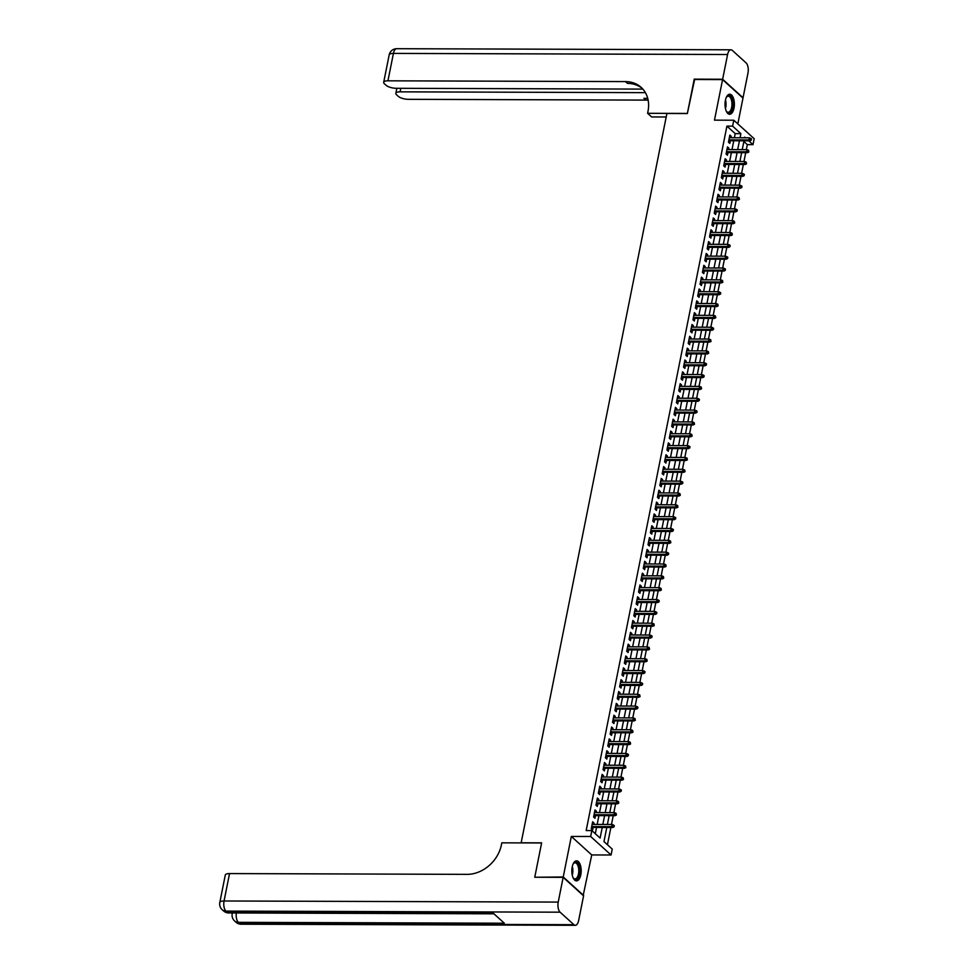 <?xml version="1.0" encoding="UTF-8"?>
<svg xmlns="http://www.w3.org/2000/svg" width="974" height="974" viewBox="0 0 974 974"><rect width="100%" height="100%" fill="white"/><g stroke="black" fill="none" stroke-linecap="round" stroke-linejoin="round"><path stroke-width="1.46" d="M580.821 874.749A10.02 4.675 90.2 0 0 576.547 860.821A10.02 4.675 90.2 0 0 572.213 866.945A10.02 4.675 90.2 0 0 576.486 880.873A10.02 4.675 90.2 0 0 580.821 874.749M733.994 108.151A10.02 4.675 90.2 0 0 729.733 94.222A10.02 4.675 90.2 0 0 725.399 100.346A10.02 4.675 90.2 0 0 729.66 114.275A10.02 4.675 90.2 0 0 733.994 108.151M606.79 827.486L603.977 841.585L612.244 849.084L611.063 855.002L590.658 836.496L591.851 830.579L600.118 838.078L602.236 827.474M583.183 895.483L591.742 854.941L611.063 855.002M737.829 123.881L742.979 98.106L722.574 79.6L714.466 120.155L733.787 120.216L754.193 138.722L753.012 144.639L748.799 140.828M746.327 149.631L747.326 144.627L753.012 144.639M607.435 844.714L610.881 827.498M611.477 824.479L613.243 815.664M613.851 812.633L615.605 803.83M616.213 800.798L617.966 791.984M618.575 788.964L620.341 780.15M620.937 777.118L622.703 768.303M623.311 765.284L625.064 756.469M625.673 753.438L627.439 744.623M628.035 741.604L629.801 732.789M630.409 729.757L632.163 720.955M632.771 717.923L634.537 709.109M635.133 706.089L636.899 697.274M637.507 694.243L639.261 685.428M639.869 682.409L641.635 673.594M642.231 670.562L643.997 661.748M644.605 658.728L646.359 649.914M646.967 646.882L648.733 638.08M649.329 635.048L651.095 626.233M651.703 623.214L653.457 614.399M654.065 611.368L655.819 602.553M656.427 599.534L658.193 590.719M658.789 587.687L660.555 578.873M661.163 575.853L662.917 567.038M663.525 564.007L665.291 555.204M665.887 552.173L667.653 543.358M668.261 540.339L670.015 531.524M670.623 528.492L672.389 519.678M672.985 516.658L674.751 507.844M675.359 504.812L677.113 495.997M677.721 492.978L679.487 484.163M680.083 481.132L681.849 472.329M682.457 469.298L684.211 460.483M684.819 457.463L686.573 448.649M687.181 445.617L688.947 436.802M689.543 433.783L691.309 424.968M691.917 421.937L693.671 413.122M694.279 410.103L696.045 401.288M696.641 398.256L698.407 389.454M699.015 386.422L700.769 377.608M701.377 374.588L703.143 365.774M703.739 362.742L705.505 353.927M706.113 350.908L707.867 342.093M708.475 339.062L710.241 330.247M710.837 327.227L712.603 318.413M713.212 315.381L714.965 306.579M715.573 303.547L717.339 294.732M717.935 291.713L719.701 282.898M720.31 279.867L722.063 271.052M722.671 268.033L724.425 259.218M725.033 256.186L726.799 247.372M727.395 244.352L729.161 235.538M729.769 232.506L731.523 223.703M732.131 220.672L733.897 211.857M734.493 208.838L736.259 200.023M736.868 196.992L738.621 188.177M739.229 185.157L740.995 176.343M741.591 173.311L743.357 164.496M743.966 161.477L745.719 152.662M535.213 877.245L563.24 876.977L583.645 895.496M534.823 876.892L541.629 842.851L521.163 842.778L666.898 113.483L687.352 113.544L694.158 79.515L722.574 79.6M593.738 824.418L594.018 823.006L592.642 821.752L591.23 828.862L592.606 830.104L593.142 827.45M596.112 812.584L596.392 811.159L595.017 809.918L593.592 817.016L594.968 818.27L595.504 815.603M598.474 800.738L598.754 799.325L597.379 798.071L595.954 805.181L597.33 806.423L597.866 803.769M600.836 788.903L601.116 787.479L599.74 786.237L598.328 793.335L599.704 794.589L600.227 791.923M603.198 777.057L603.49 775.645L602.102 774.391L600.69 781.501L602.066 782.755L602.602 780.089M605.572 765.223L605.852 763.811L604.477 762.557L603.052 769.655L604.428 770.909L604.964 768.255M607.934 753.377L608.214 751.965L606.839 750.711L605.414 757.821L606.802 759.075L607.326 756.408M610.296 741.543L610.588 740.13L609.2 738.876L607.788 745.987L609.164 747.228L609.7 744.574M612.67 729.709L612.95 728.284L611.575 727.042L610.15 734.14L611.526 735.394L612.062 732.728M615.032 717.862L615.312 716.45L613.937 715.196L612.512 722.306L613.9 723.548L614.424 720.894M617.394 706.028L617.686 704.604L616.298 703.362L614.886 710.46L616.262 711.714L616.798 709.048M619.768 694.182L620.048 692.77L618.673 691.516L617.248 698.626L618.624 699.88L619.16 697.214M622.13 682.348L622.41 680.936L621.035 679.682L619.61 686.78L620.998 688.034L621.522 685.379M624.492 670.502L624.772 669.089L623.397 667.835L621.984 674.945L623.36 676.199L623.896 673.533M626.866 658.668L627.146 657.255L625.771 656.001L624.346 663.111L625.722 664.353L626.258 661.699M629.228 646.833L629.508 645.409L628.133 644.167L626.708 651.265L628.096 652.519L628.62 649.853M631.59 634.987L631.87 633.575L630.495 632.321L629.082 639.431L630.458 640.673L630.982 638.019M633.952 623.153L634.244 621.729L632.856 620.487L631.444 627.585L632.82 628.839L633.356 626.172M636.326 611.307L636.606 609.894L635.231 608.64L633.806 615.751L635.182 617.005L635.718 614.338M638.688 599.473L638.968 598.06L637.593 596.806L636.18 603.904L637.556 605.158L638.08 602.504M641.05 587.626L641.342 586.214L639.955 584.96L638.542 592.07L639.918 593.324L640.454 590.658M643.424 575.792L643.704 574.38L642.329 573.126L640.904 580.236L642.28 581.478L642.816 578.824M645.786 563.958L646.066 562.534L644.691 561.292L643.266 568.39L644.654 569.644L645.178 566.978M648.148 552.112L648.441 550.7L647.053 549.446L645.64 556.556L647.016 557.798L647.552 555.143M650.522 540.278L650.802 538.853L649.427 537.611L648.002 544.709L649.378 545.964L649.914 543.297M652.884 528.432L653.164 527.019L651.789 525.765L650.364 532.875L651.752 534.129L652.276 531.463M655.246 516.597L655.539 515.185L654.151 513.931L652.738 521.029L654.114 522.283L654.65 519.629M657.62 504.751L657.9 503.339L656.525 502.085L655.1 509.195L656.476 510.449L657.012 507.783M659.982 492.917L660.262 491.505L658.887 490.251L657.462 497.361L658.85 498.603L659.374 495.949M662.344 481.083L662.624 479.658L661.249 478.417L659.836 485.515L661.212 486.769L661.748 484.102M664.718 469.237L664.999 467.824L663.623 466.57L662.198 473.681L663.574 474.922L664.11 472.268M667.08 457.403L667.36 455.978L665.985 454.736L664.56 461.834L665.936 463.088L666.472 460.422M669.442 445.556L669.722 444.144L668.347 442.89L666.934 450L668.31 451.254L668.834 448.588M671.804 433.722L672.097 432.31L670.709 431.056L669.296 438.154L670.672 439.408L671.208 436.754M674.178 421.876L674.458 420.464L673.083 419.21L671.658 426.32L673.034 427.574L673.57 424.908M676.54 410.042L676.82 408.63L675.445 407.376L674.02 414.486L675.408 415.728L675.932 413.073M678.902 398.208L679.195 396.783L677.807 395.541L676.394 402.639L677.77 403.893L678.306 401.227M681.276 386.361L681.556 384.949L680.181 383.695L678.756 390.805L680.132 392.047L680.668 389.393M683.638 374.527L683.918 373.103L682.543 371.861L681.118 378.959L682.506 380.213L683.03 377.547M686 362.681L686.293 361.269L684.905 360.015L683.492 367.125L684.868 368.379L685.404 365.713M688.375 350.847L688.655 349.435L687.279 348.181L685.854 355.279L687.23 356.533L687.766 353.879M690.736 339.001L691.016 337.588L689.641 336.334L688.216 343.445L689.604 344.699L690.128 342.032M693.098 327.167L693.378 325.754L692.003 324.5L690.59 331.61L691.966 332.852L692.502 330.198M695.473 315.332L695.753 313.908L694.377 312.666L692.952 319.764L694.328 321.018L694.864 318.352M697.834 303.486L698.115 302.074L696.739 300.82L695.314 307.93L696.702 309.172L697.226 306.518M700.196 291.652L700.476 290.228L699.101 288.986L697.688 296.084L699.064 297.338L699.588 294.672M702.558 279.806L702.851 278.394L701.463 277.14L700.05 284.25L701.426 285.504L701.962 282.837M704.933 267.972L705.213 266.559L703.837 265.305L702.412 272.403L703.788 273.657L704.324 271.003M707.294 256.125L707.574 254.713L706.199 253.459L704.786 260.569L706.162 261.823L706.686 259.157M709.656 244.291L709.949 242.879L708.561 241.625L707.148 248.735L708.524 249.977L709.06 247.323M712.031 232.457L712.311 231.033L710.935 229.791L709.51 236.889L710.886 238.143L711.422 235.477M714.392 220.611L714.673 219.199L713.297 217.945L711.872 225.055L713.26 226.297L713.784 223.643M716.754 208.777L717.047 207.352L715.659 206.111L714.246 213.209L715.622 214.463L716.158 211.796M719.129 196.931L719.409 195.518L718.033 194.264L716.608 201.375L717.984 202.629L718.52 199.962M721.49 185.097L721.771 183.684L720.395 182.43L718.97 189.528L720.358 190.782L720.882 188.128M723.852 173.25L724.145 171.838L722.757 170.584L721.344 177.694L722.72 178.948L723.256 176.282M726.227 161.416L726.507 160.004L725.131 158.75L723.706 165.86L725.082 167.102L725.618 164.448M728.589 149.582L728.869 148.158L727.493 146.916L726.068 154.014L727.456 155.268L727.98 152.601M747.326 144.627L743.868 141.486M734.372 137.748L735.2 133.621L726.921 126.121L586.165 830.554L591.851 830.579M595.309 833.707L596.551 827.462M597.159 824.43L598.925 815.615M599.521 812.596L601.287 803.781M601.895 800.75L603.649 791.935M604.257 788.916L606.011 780.101M606.619 777.069L608.385 768.255M608.981 765.235L610.747 756.421M611.355 753.389L613.109 744.586M613.717 741.555L615.483 732.74M616.079 729.721L617.845 720.906M618.453 717.875L620.207 709.06M620.815 706.04L622.581 697.226M623.177 694.194L624.943 685.379M625.551 682.36L627.305 673.545M627.913 670.514L629.679 661.711M630.275 658.68L632.041 649.865M632.65 646.846L634.403 638.031M635.011 634.999L636.777 626.185M637.373 623.165L639.139 614.351M639.748 611.319L641.501 602.504M642.11 599.485L643.863 590.67M644.471 587.639L646.237 578.836M646.833 575.804L648.599 566.99M649.208 563.97L650.961 555.156M651.569 552.124L653.335 543.309M653.931 540.29L655.697 531.475M656.306 528.444L658.059 519.629M658.668 516.61L660.433 507.795M661.029 504.763L662.795 495.961M663.404 492.929L665.157 484.115M665.766 481.095L667.531 472.28M668.127 469.249L669.893 460.434M670.502 457.415L672.255 448.6M672.864 445.568L674.617 436.754M675.226 433.734L676.991 424.92M677.587 421.888L679.353 413.086M679.962 410.054L681.715 401.239M682.324 398.22L684.089 389.405M684.685 386.374L686.451 377.559M687.06 374.54L688.813 365.725M689.422 362.693L691.187 353.879M691.784 350.859L693.549 342.044M694.158 339.013L695.911 330.21M696.52 327.179L698.285 318.364M698.882 315.345L700.647 306.53M701.256 303.498L703.009 294.684M703.618 291.664L705.383 282.85M705.98 279.818L707.745 271.003M708.354 267.984L710.107 259.169M710.716 256.138L712.469 247.335M713.078 244.304L714.843 235.489M715.44 232.469L717.205 223.655M717.814 220.623L719.567 211.808M720.176 208.789L721.941 199.974M722.538 196.943L724.303 188.128M724.912 185.109L726.665 176.294M727.274 173.262L729.039 164.46M729.636 161.428L731.401 152.614M732.01 149.594L733.763 140.78M730.95 137.736L731.231 136.323L729.855 135.069L728.442 142.18L729.818 143.422L730.354 140.767M591.742 854.941L571.336 836.435L563.24 876.977M571.336 836.435L590.658 836.496M726.921 126.121L732.606 126.133L733.787 120.216M745.451 137.784L744.745 137.139L744.611 137.784M744.002 140.816L742.249 149.619M741.64 152.65L739.875 161.465M739.278 164.484L737.513 173.299M736.904 176.331L735.151 185.145M734.542 188.165L732.777 196.979M732.18 200.011L730.415 208.813M729.806 211.845L728.053 220.66M727.444 223.691L725.691 232.494M725.082 235.525L723.317 244.34M722.72 247.359L720.955 256.174M720.346 259.206L718.593 268.02M717.984 271.04L716.219 279.855M715.622 282.886L713.857 291.689M713.248 294.72L711.495 303.535M710.886 306.567L709.121 315.369M708.524 318.401L706.759 327.215M706.15 330.235L704.397 339.049M703.788 342.081L702.023 350.896M701.426 353.915L699.661 362.73M699.052 365.761L697.299 374.564M696.69 377.595L694.925 386.41M694.328 389.442L692.563 398.244M691.954 401.276L690.201 410.091M689.592 413.11L687.839 421.925M687.23 424.956L685.465 433.771M684.868 436.79L683.103 445.605M682.494 448.637L680.741 457.439M680.132 460.471L678.367 469.285M677.77 472.317L676.005 481.119M675.396 484.151L673.643 492.966M673.034 495.985L671.269 504.8M670.672 507.831L668.907 516.646M668.298 519.666L666.545 528.48M665.936 531.512L664.171 540.314M663.574 543.346L661.809 552.161M661.2 555.192L659.447 563.995M658.838 567.026L657.085 575.841M656.476 578.86L654.711 587.675M654.114 590.707L652.349 599.521M651.74 602.541L649.987 611.355M649.378 614.387L647.613 623.19M647.016 626.221L645.251 635.036M644.642 638.067L642.889 646.87M642.28 649.901L640.515 658.716M639.918 661.736L638.153 670.55M637.544 673.582L635.791 682.397M635.182 685.416L633.417 694.231M632.82 697.262L631.055 706.065M630.446 709.096L628.693 717.911M628.084 720.943L626.319 729.745M625.722 732.777L623.957 741.591M623.348 744.611L621.595 753.426M620.986 756.457L619.233 765.272M618.624 768.291L616.859 777.106M616.262 780.137L614.497 788.94M613.888 791.972L612.135 800.786M611.526 803.818L609.761 812.62M609.164 815.652L607.399 824.467M740.057 137.772L740.873 133.645L732.606 126.133M602.845 824.442L604.598 815.64M605.207 812.608L606.972 803.794M607.569 800.774L609.334 791.959M609.943 788.928L611.696 780.113M612.305 777.094L614.07 768.279M614.667 765.247L616.432 756.445M617.041 753.413L618.794 744.599M619.403 741.567L621.156 732.765M621.765 729.733L623.53 720.918M624.127 717.899L625.892 709.084M626.501 706.053L628.254 697.238M628.863 694.219L630.628 685.404M631.225 682.372L632.99 673.57M633.599 670.538L635.352 661.723M635.961 658.692L637.726 649.889M638.323 646.858L640.088 638.043M640.697 635.024L642.45 626.209M643.059 623.177L644.825 614.363M645.421 611.343L647.186 602.529M647.795 599.497L649.548 590.694M650.157 587.663L651.923 578.848M652.519 575.817L654.284 567.014M654.893 563.983L656.646 555.168M657.255 552.148L659.008 543.334M659.617 540.302L661.383 531.487M661.979 528.468L663.744 519.653M664.353 516.622L666.106 507.819M666.715 504.788L668.481 495.973M669.077 492.941L670.842 484.139M671.451 481.107L673.204 472.293M673.813 469.273L675.579 460.459M676.175 457.427L677.941 448.612M678.549 445.593L680.302 436.778M680.911 433.747L682.677 424.944M683.273 421.912L685.039 413.098M685.647 410.066L687.401 401.264M688.009 398.232L689.762 389.417M690.371 386.398L692.137 377.583M692.733 374.552L694.499 365.737M695.107 362.718L696.86 353.903M697.469 350.871L699.235 342.069M699.831 339.037L701.597 330.223M702.205 327.191L703.959 318.388M704.567 315.357L706.333 306.542M706.929 303.523L708.695 294.708M709.303 291.676L711.057 282.862M711.665 279.842L713.431 271.028M714.027 267.996L715.793 259.194M716.401 256.162L718.155 247.347M718.763 244.316L720.529 235.513M721.125 232.482L722.891 223.667M723.499 220.648L725.253 211.833M725.861 208.801L727.615 199.987M728.223 196.967L729.989 188.152M730.585 185.121L732.351 176.318M732.959 173.287L734.713 164.472M735.321 161.44L737.087 152.638M737.683 149.606L739.449 140.792M735.2 133.621L740.873 133.645M729.611 136.311L731.231 136.323M727.237 148.158L728.869 148.158M724.875 159.992L726.507 160.004M722.513 171.838L724.145 171.838M720.151 183.672L721.771 183.684M717.777 195.518L719.409 195.518M715.415 207.352L717.047 207.352M713.053 219.187L714.673 219.199M710.679 231.033L712.311 231.033M708.317 242.867L709.949 242.879M705.955 254.713L707.574 254.713M703.581 266.547L705.213 266.559M701.219 278.394L702.851 278.394M698.857 290.228L700.476 290.228M696.483 302.062L698.115 302.074M694.121 313.908L695.753 313.908M691.759 325.742L693.378 325.754M689.385 337.588L691.016 337.588M687.023 349.423L688.655 349.435M684.661 361.269L686.293 361.269M682.299 373.103L683.918 373.103M679.925 384.937L681.556 384.949M677.563 396.783L679.195 396.783M675.201 408.617L676.82 408.63M672.827 420.464L674.458 420.464M670.465 432.298L672.097 432.31M668.103 444.144L669.722 444.144M665.729 455.978L667.36 455.978M663.367 467.812L664.999 467.824M661.005 479.658L662.624 479.658M658.631 491.493L660.262 491.505M656.269 503.339L657.9 503.339M653.907 515.173L655.539 515.185M651.545 527.019L653.164 527.019M649.171 538.853L650.802 538.853M646.809 550.687L648.441 550.7M644.447 562.534L646.066 562.534M642.073 574.368L643.704 574.38M639.711 586.214L641.342 586.214M637.349 598.048L638.968 598.06M634.975 609.894L636.606 609.894M632.613 621.729L634.244 621.729M630.251 633.563L631.87 633.575M627.877 645.409L629.508 645.409M625.515 657.243L627.146 657.255M623.153 669.089L624.772 669.089M620.779 680.923L622.41 680.936M618.417 692.77L620.048 692.77M616.055 704.604L617.686 704.604M613.693 716.438L615.312 716.45M611.319 728.284L612.95 728.284M608.957 740.118L610.588 740.13M606.595 751.965L608.214 751.965M604.221 763.799L605.852 763.811M601.859 775.645L603.49 775.645M599.497 787.479L601.116 787.479M597.123 799.313L598.754 799.325M594.761 811.159L596.392 811.159M592.399 822.993L594.018 823.006M728.722 140.755L749.895 140.828L748.909 139.927L728.905 139.866M750.698 139.659L751.246 140.159L751.49 138.978L750.93 138.478L750.698 139.659L748.909 139.927L749.335 137.797L729.331 137.736M749.895 140.828L751.246 140.159M750.93 138.478L749.335 137.797M726.239 97.534A8.681 4.054 -89.8 0 1 726.677 96.876A8.681 4.054 -89.8 0 1 732.813 103.171A8.681 4.054 -89.8 0 1 730.95 111.56A8.681 4.054 -89.8 0 1 726.628 111.608A8.681 4.054 -89.8 0 1 726.19 110.939M726.421 111.316A8.035 3.75 90.2 0 0 728.187 112.278A8.035 3.75 90.2 0 0 731.949 103.256A8.035 3.75 90.2 0 0 728.248 96.207A8.035 3.75 90.2 0 0 726.47 97.156M729.051 114.189A9.959 4.651 90.2 0 0 733.41 103.013A9.959 4.651 90.2 0 0 729.124 94.308M573.053 864.133A8.681 4.054 -89.8 0 1 573.491 863.463A8.681 4.054 -89.8 0 1 579.627 869.77A8.681 4.054 -89.8 0 1 577.765 878.158A8.681 4.054 -89.8 0 1 573.442 878.207A8.681 4.054 -89.8 0 1 573.016 877.537M573.236 877.915A8.035 3.75 90.2 0 0 575.013 878.877A8.035 3.75 90.2 0 0 578.763 869.843A8.035 3.75 90.2 0 0 575.062 862.806A8.035 3.75 90.2 0 0 573.284 863.755M575.878 880.788A9.959 4.651 90.2 0 0 580.224 869.612A9.959 4.651 90.2 0 0 575.938 860.906M694.62 79.515L687.376 113.434L647.6 113.301L648.002 111.292A32.13 26.188 -47.8 0 0 641.172 87.392A32.13 26.188 -47.8 0 0 625.503 81.597L387.944 80.818A7.707 2.642 -168.7 0 0 383.695 82.303A7.707 2.642 -168.7 0 0 384.438 83.801L386.057 85.274A7.707 2.642 -168.7 0 0 396.187 88.293L642.852 89.109M666.192 116.977L651.594 116.929L647.6 113.301M722.635 79.247L743.04 97.753L747.983 73.013A7.707 3.604 90.2 0 0 746.096 62.908L732.314 50.404A7.707 3.604 90.2 0 0 730.914 49.796A7.707 3.604 90.2 0 0 727.59 54.507L722.635 79.247L694.231 79.15M645.397 92.652L400.107 91.848A7.707 2.642 -168.7 0 0 395.858 93.334A7.707 2.642 -168.7 0 0 396.588 94.831L398.22 96.304A7.707 2.642 -168.7 0 0 408.349 99.324L645.896 100.103A32.13 26.188 -47.8 0 1 648.148 100.2M647.795 98.605A32.13 26.188 -47.8 0 0 643.911 98.301L647.722 98.313M642.134 88.33A32.13 26.188 -47.8 0 0 627.487 83.399L625.503 81.597M563.167 877.343L534.75 877.245L541.605 842.973L501.817 842.839L501.415 844.848A32.13 26.188 132.2 0 1 467.082 874.36L229.535 873.581L224.057 900.987L558.224 902.082L563.167 877.343L583.572 895.849L578.629 920.588A7.707 3.604 90.2 0 1 575.293 925.3L241.126 924.204A7.707 3.604 -89.8 0 1 239.738 923.596L573.893 924.691A7.707 3.604 90.2 0 0 575.293 925.3M558.224 902.082A7.707 3.604 90.2 0 0 560.111 912.188L573.893 924.691M236.341 912.979A7.707 3.604 -89.8 0 0 238.362 922.341A7.707 6.282 132.2 0 1 234.6 920.954L235.976 922.208A7.707 6.282 -47.8 0 0 239.738 923.596L238.362 922.341L504.325 923.218L493.294 913.21L227.332 912.346L225.944 911.092A7.707 3.604 -89.8 0 1 224.057 900.987A7.707 2.642 -168.7 0 0 219.807 902.472A7.707 7.707 0 0 0 222.182 909.704L223.57 910.946A7.707 6.282 -47.8 0 0 227.332 912.346A7.707 3.604 -89.8 0 0 228.72 912.955L493.964 913.819M219.807 902.472L225.286 875.066A7.707 2.642 11.3 0 1 229.535 873.581M726.361 152.601L747.533 152.675L746.534 151.774L726.531 151.701M748.336 151.506L748.884 152.005L748.568 150.313L748.336 151.506L746.534 151.774L746.961 149.643L726.957 149.57M747.533 152.675L748.884 152.005M748.568 150.313L746.961 149.643M723.986 164.436L745.171 164.509L744.173 163.608L724.169 163.547M745.962 163.34L746.522 163.839L746.206 162.159L745.962 163.34L744.173 163.608L744.599 161.477L724.595 161.416M745.171 164.509L746.522 163.839M746.206 162.159L744.599 161.477M721.624 176.282L742.797 176.343L741.811 175.442L721.807 175.381M743.6 175.174L744.148 175.673L744.392 174.492L743.832 173.993L743.6 175.174L741.811 175.442L742.237 173.311L722.233 173.25M742.797 176.343L744.148 175.673M743.832 173.993L742.237 173.311M719.262 188.116L740.435 188.189L739.436 187.288L719.433 187.215M741.238 187.02L741.786 187.519L742.018 186.338L741.47 185.839L741.238 187.02L739.436 187.288L739.863 185.157L719.859 185.084M740.435 188.189L741.786 187.519M741.47 185.839L739.863 185.157M716.888 199.962L738.073 200.023L737.074 199.122L717.071 199.061M738.864 198.854L739.424 199.353L739.108 197.673L738.864 198.854L737.074 199.122L737.501 196.992L717.497 196.931M738.073 200.023L739.424 199.353M739.108 197.673L737.501 196.992M714.526 211.796L735.699 211.869L734.713 210.968L714.709 210.895M736.502 210.701L737.05 211.2L737.294 210.007L736.734 209.507L736.502 210.701L734.713 210.968L735.139 208.838L715.135 208.765M735.699 211.869L737.05 211.2M736.734 209.507L735.139 208.838M712.164 223.63L733.337 223.703L732.351 222.803L712.335 222.742M734.14 222.535L734.688 223.034L734.372 221.354L734.14 222.535L732.351 222.803L732.765 220.672L712.761 220.611M733.337 223.703L734.688 223.034M734.372 221.354L732.765 220.672M709.79 235.477L730.975 235.55L729.976 234.649L709.973 234.576M731.766 234.381L732.326 234.88L732.01 233.188L731.766 234.381L729.976 234.649L730.403 232.518L710.399 232.445M730.975 235.55L732.326 234.88M732.01 233.188L730.403 232.518M707.428 247.311L728.601 247.384L727.615 246.483L707.611 246.422M729.404 246.215L729.952 246.714L730.196 245.533L729.648 245.034L729.404 246.215L727.615 246.483L728.041 244.352L708.037 244.291M728.601 247.384L729.952 246.714M729.648 245.034L728.041 244.352M705.066 259.157L726.239 259.218L725.253 258.317L705.237 258.256M727.042 258.049L727.59 258.548L727.834 257.367L727.274 256.868L727.042 258.049L725.253 258.317L725.679 256.186L705.663 256.125M726.239 259.218L727.59 258.548M727.274 256.868L725.679 256.186M702.692 270.991L723.877 271.064L722.878 270.163L702.875 270.09M724.68 269.895L725.228 270.395L725.46 269.214L724.912 268.714L724.68 269.895L722.878 270.163L723.305 268.033L703.301 267.96M723.877 271.064L725.228 270.395M724.912 268.714L723.305 268.033M700.33 282.837L721.503 282.898L720.516 281.997L700.513 281.936M722.306 281.73L722.854 282.229L722.55 280.549L722.306 281.73L720.516 281.997L720.943 279.867L700.939 279.806M721.503 282.898L722.854 282.229M722.55 280.549L720.943 279.867M697.968 294.672L719.141 294.745L718.155 293.844L698.151 293.771M719.944 293.576L720.492 294.075L720.736 292.882L720.176 292.383L719.944 293.576L718.155 293.844L718.581 291.713L698.577 291.64M719.141 294.745L720.492 294.075M720.176 292.383L718.581 291.713M695.606 306.506L716.779 306.579L715.78 305.678L695.777 305.617M717.582 305.41L718.13 305.909L717.814 304.229L717.582 305.41L715.78 305.678L716.207 303.547L696.203 303.486M716.779 306.579L718.13 305.909M717.814 304.229L716.207 303.547M693.232 318.352L714.417 318.425L713.418 317.524L693.415 317.451M715.208 317.256L715.768 317.755L715.452 316.063L715.208 317.256L713.418 317.524L713.845 315.393L693.841 315.32M714.417 318.425L715.768 317.755M715.452 316.063L713.845 315.393M690.87 330.186L712.043 330.259L711.057 329.358L691.053 329.297M712.846 329.09L713.394 329.589L713.638 328.408L713.078 327.909L712.846 329.09L711.057 329.358L711.483 327.227L691.479 327.167M712.043 330.259L713.394 329.589M713.078 327.909L711.483 327.227M688.508 342.032L709.681 342.093L708.682 341.192L688.679 341.131M710.484 340.924L711.032 341.424L710.716 339.743L710.484 340.924L708.682 341.192L709.109 339.062L689.105 339.001M709.681 342.093L711.032 341.424M710.716 339.743L709.109 339.062M686.134 353.866L707.319 353.939L706.32 353.038L686.317 352.965M708.11 352.771L708.67 353.27L708.354 351.59L708.11 352.771L706.32 353.038L706.747 350.908L686.743 350.835M707.319 353.939L708.67 353.27M708.354 351.59L706.747 350.908M683.772 365.713L704.945 365.774L703.959 364.873L683.955 364.812M705.748 364.605L706.296 365.104L706.54 363.923L705.98 363.424L705.748 364.605L703.959 364.873L704.385 362.742L684.381 362.681M704.945 365.774L706.296 365.104M705.98 363.424L704.385 362.742M681.41 377.547L702.583 377.62L701.584 376.719L681.581 376.646M703.386 376.451L703.934 376.95L704.165 375.757L703.618 375.258L703.386 376.451L701.584 376.719L702.011 374.588L682.007 374.515M702.583 377.62L703.934 376.95M703.618 375.258L702.011 374.588M679.036 389.381L700.221 389.454L699.222 388.553L679.219 388.492M701.012 388.285L701.572 388.784L701.256 387.104L701.012 388.285L699.222 388.553L699.649 386.422L679.645 386.361M700.221 389.454L701.572 388.784M701.256 387.104L699.649 386.422M676.674 401.227L697.847 401.3L696.86 400.399L676.857 400.326M698.65 400.131L699.198 400.631L699.442 399.437L698.894 398.938L698.65 400.131L696.86 400.399L697.287 398.269L677.283 398.196M697.847 401.3L699.198 400.631M698.894 398.938L697.287 398.269M674.312 413.061L695.485 413.134L694.499 412.233L674.483 412.172M696.288 411.965L696.836 412.465L697.08 411.284L696.52 410.784L696.288 411.965L694.499 412.233L694.925 410.103L674.909 410.042M695.485 413.134L696.836 412.465M696.52 410.784L694.925 410.103M671.938 424.908L693.123 424.968L692.124 424.067L672.121 424.007M693.914 423.8L694.474 424.299L694.158 422.619L693.914 423.8L692.124 424.067L692.551 421.937L672.547 421.876M693.123 424.968L694.474 424.299M694.158 422.619L692.551 421.937M669.576 436.742L690.749 436.815L689.762 435.914L669.759 435.841M691.552 435.646L692.1 436.145L691.796 434.465L691.552 435.646L689.762 435.914L690.189 433.783L670.185 433.71M690.749 436.815L692.1 436.145M691.796 434.465L690.189 433.783M667.214 448.588L688.387 448.649L687.401 447.748L667.385 447.687M689.19 447.48L689.738 447.979L689.982 446.798L689.422 446.299L689.19 447.48L687.401 447.748L687.827 445.617L667.811 445.556M688.387 448.649L689.738 447.979M689.422 446.299L687.827 445.617M664.84 460.422L686.025 460.495L685.026 459.594L665.023 459.521M686.828 459.326L687.376 459.825L687.06 458.133L686.828 459.326L685.026 459.594L685.452 457.463L665.449 457.39M686.025 460.495L687.376 459.825M687.06 458.133L685.452 457.463M662.478 472.256L683.663 472.329L682.664 471.428L662.661 471.367M684.454 471.16L685.014 471.659L684.698 469.979L684.454 471.16L682.664 471.428L683.091 469.298L663.087 469.237M683.663 472.329L685.014 471.659M684.698 469.979L683.091 469.298M660.116 484.102L681.289 484.175L680.302 483.274L660.299 483.201M682.092 483.007L682.64 483.506L682.884 482.313L682.324 481.813L682.092 483.007L680.302 483.274L680.729 481.144L660.725 481.071M681.289 484.175L682.64 483.506M682.324 481.813L680.729 481.144M657.754 495.936L678.927 496.01L677.928 495.109L657.925 495.048M679.73 494.841L680.278 495.34L679.962 493.66L679.73 494.841L677.928 495.109L678.354 492.978L658.351 492.917M678.927 496.01L680.278 495.34M679.962 493.66L678.354 492.978M655.38 507.783L676.565 507.844L675.566 506.943L655.563 506.882M677.356 506.675L677.916 507.174L677.6 505.494L677.356 506.675L675.566 506.943L675.993 504.812L655.989 504.751M676.565 507.844L677.916 507.174M677.6 505.494L675.993 504.812M653.018 519.617L674.191 519.69L673.204 518.789L653.201 518.716M674.994 518.521L675.542 519.02L675.786 517.839L675.226 517.34L674.994 518.521L673.204 518.789L673.631 516.658L653.627 516.585M674.191 519.69L675.542 519.02M675.226 517.34L673.631 516.658M650.656 531.463L671.829 531.524L670.83 530.623L650.827 530.562M672.632 530.355L673.18 530.854L673.411 529.673L672.864 529.174L672.632 530.355L670.83 530.623L671.256 528.492L651.253 528.432M671.829 531.524L673.18 530.854M672.864 529.174L671.256 528.492M648.282 543.297L669.467 543.37L668.468 542.469L648.465 542.396M670.258 542.201L670.818 542.701L670.502 541.008L670.258 542.201L668.468 542.469L668.894 540.339L648.891 540.266M669.467 543.37L670.818 542.701M670.502 541.008L668.894 540.339M645.92 555.131L667.093 555.204L666.106 554.303L646.103 554.243M667.896 554.036L668.444 554.535L668.688 553.354L668.127 552.855L667.896 554.036L666.106 554.303L666.533 552.173L646.529 552.112M667.093 555.204L668.444 554.535M668.127 552.855L666.533 552.173M643.558 566.978L664.731 567.051L663.732 566.15L643.729 566.077M665.534 565.882L666.082 566.381L665.766 564.689L665.534 565.882L663.732 566.15L664.158 564.019L644.155 563.946M664.731 567.051L666.082 566.381M665.766 564.689L664.158 564.019M641.184 578.812L662.369 578.885L661.37 577.984L641.367 577.923M663.16 577.716L663.72 578.215L663.404 576.535L663.16 577.716L661.37 577.984L661.796 575.853L641.793 575.792M662.369 578.885L663.72 578.215M663.404 576.535L661.796 575.853M638.822 590.658L659.995 590.719L659.008 589.818L639.005 589.757M660.798 589.55L661.346 590.049L661.042 588.369L660.798 589.55L659.008 589.818L659.435 587.687L639.431 587.626M659.995 590.719L661.346 590.049M661.042 588.369L659.435 587.687M636.46 602.492L657.633 602.565L656.646 601.664L636.631 601.591M658.436 601.396L658.984 601.895L659.228 600.714L658.668 600.215L658.436 601.396L656.646 601.664L657.073 599.534L637.057 599.46M657.633 602.565L658.984 601.895M658.668 600.215L657.073 599.534M634.086 614.338L655.271 614.399L654.272 613.498L634.269 613.437M656.074 613.23L656.622 613.73L656.853 612.549L656.306 612.049L656.074 613.23L654.272 613.498L654.698 611.368L634.695 611.307M655.271 614.399L656.622 613.73M656.306 612.049L654.698 611.368M631.724 626.172L652.897 626.245L651.91 625.345L631.907 625.271M653.7 625.077L654.248 625.576L653.944 623.884L653.7 625.077L651.91 625.345L652.337 623.214L632.333 623.141M652.897 626.245L654.248 625.576M653.944 623.884L652.337 623.214M629.362 638.007L650.535 638.08L649.548 637.179L629.545 637.118M651.338 636.911L651.886 637.41L652.13 636.229L651.569 635.73L651.338 636.911L649.548 637.179L649.975 635.048L629.971 634.987M650.535 638.08L651.886 637.41M651.569 635.73L649.975 635.048M627 649.853L648.173 649.926L647.174 649.025L627.171 648.952M648.976 648.757L649.524 649.256L649.208 647.564L648.976 648.757L647.174 649.025L647.6 646.894L627.597 646.821M648.173 649.926L649.524 649.256M649.208 647.564L647.6 646.894M624.626 661.687L645.811 661.76L644.812 660.859L624.809 660.798M646.602 660.591L647.162 661.09L646.846 659.41L646.602 660.591L644.812 660.859L645.238 658.728L625.235 658.668M645.811 661.76L647.162 661.09M646.846 659.41L645.238 658.728M622.264 673.533L643.437 673.594L642.45 672.693L622.447 672.632M644.24 672.425L644.788 672.924L645.031 671.743L644.471 671.244L644.24 672.425L642.45 672.693L642.877 670.562L622.873 670.502M643.437 673.594L644.788 672.924M644.471 671.244L642.877 670.562M619.902 685.367L641.075 685.44L640.076 684.539L620.073 684.466M641.878 684.272L642.426 684.771L642.657 683.59L642.11 683.091L641.878 684.272L640.076 684.539L640.502 682.409L620.499 682.336M641.075 685.44L642.426 684.771M642.11 683.091L640.502 682.409M617.528 697.214L638.713 697.274L637.714 696.373L617.711 696.313M639.504 696.106L640.064 696.605L639.748 694.925L639.504 696.106L637.714 696.373L638.14 694.243L618.137 694.182M638.713 697.274L640.064 696.605M639.748 694.925L638.14 694.243M615.166 709.048L636.339 709.121L635.352 708.22L615.349 708.147M637.142 707.952L637.69 708.451L637.933 707.27L637.373 706.759L637.142 707.952L635.352 708.22L635.779 706.089L615.775 706.016M636.339 709.121L637.69 708.451M637.373 706.759L635.779 706.089M612.804 720.882L633.977 720.955L632.978 720.054L612.975 719.993M634.78 719.786L635.328 720.285L635.011 718.605L634.78 719.786L632.978 720.054L633.404 717.923L613.401 717.862M633.977 720.955L635.328 720.285M635.011 718.605L633.404 717.923M610.43 732.728L631.615 732.801L630.616 731.9L610.613 731.827M632.406 731.632L632.966 732.131L632.65 730.439L632.406 731.632L630.616 731.9L631.042 729.769L611.039 729.696M631.615 732.801L632.966 732.131M632.65 730.439L631.042 729.769M608.068 744.562L629.241 744.635L628.254 743.734L608.251 743.673M630.044 743.466L630.592 743.966L630.288 742.285L630.044 743.466L628.254 743.734L628.68 741.604L608.677 741.543M629.241 744.635L630.592 743.966M630.288 742.285L628.68 741.604M605.706 756.408L626.879 756.469L625.892 755.568L605.877 755.507M627.682 755.3L628.23 755.8L628.474 754.619L627.913 754.12L627.682 755.3L625.892 755.568L626.319 753.438L606.303 753.377M626.879 756.469L628.23 755.8M627.913 754.12L626.319 753.438M603.332 768.243L624.517 768.316L623.518 767.415L603.515 767.342M625.308 767.147L625.868 767.646L625.551 765.966L625.308 767.147L623.518 767.415L623.944 765.284L603.941 765.211M624.517 768.316L625.868 767.646M625.551 765.966L623.944 765.284M600.97 780.089L622.143 780.15L621.156 779.249L601.153 779.188M622.946 778.981L623.494 779.48L623.19 777.8L622.946 778.981L621.156 779.249L621.582 777.118L601.579 777.057M622.143 780.15L623.494 779.48M623.19 777.8L621.582 777.118M598.608 791.923L619.781 791.996L618.794 791.095L598.779 791.022M620.584 790.827L621.132 791.326L621.375 790.145L620.815 789.634L620.584 790.827L618.794 791.095L619.221 788.964L599.205 788.891M619.781 791.996L621.132 791.326M620.815 789.634L619.221 788.964M596.234 803.757L617.419 803.83L616.42 802.929L596.417 802.868M618.222 802.661L618.77 803.16L618.453 801.48L618.222 802.661L616.42 802.929L616.846 800.798L596.843 800.738M617.419 803.83L618.77 803.16M618.453 801.48L616.846 800.798M593.872 815.603L615.057 815.676L614.058 814.775L594.055 814.702M615.848 814.508L616.408 815.007L616.092 813.314L615.848 814.508L614.058 814.775L614.484 812.645L594.481 812.572M615.057 815.676L616.408 815.007M616.092 813.314L614.484 812.645M591.51 827.437L612.683 827.51L611.696 826.609L591.693 826.549M613.486 826.342L614.034 826.841L614.277 825.66L613.717 825.161L613.486 826.342L611.696 826.609L612.122 824.479L592.119 824.418M612.683 827.51L614.034 826.841M613.717 825.161L612.122 824.479M725.484 99.945A8.035 3.75 -89.8 0 1 726.02 103.232A8.035 3.75 -89.8 0 1 725.447 108.528M725.155 106.75A7.768 3.628 90.2 0 0 725.338 103.268A7.768 3.628 90.2 0 0 725.18 101.722M572.298 866.543A8.035 3.75 -89.8 0 1 572.846 869.831A8.035 3.75 -89.8 0 1 572.274 875.127M571.981 873.349A7.768 3.628 90.2 0 0 572.152 869.855A7.768 3.628 90.2 0 0 571.994 868.309M643.911 98.301L645.896 100.103M727.59 54.507L393.423 53.412L387.944 80.818M400.813 88.317L400.107 91.848M393.423 53.412A7.707 3.604 -89.8 0 1 396.759 48.7A7.707 7.707 0 0 0 389.174 54.897A7.707 2.642 11.3 0 1 393.423 53.412M560.111 912.188L225.944 911.092A7.707 6.282 132.2 0 1 222.182 909.704M232.81 912.967A7.707 2.642 -168.7 0 0 232.214 913.734A7.707 7.707 0 0 0 234.6 920.954M396.856 88.293L395.858 93.334M730.914 49.796L396.759 48.7M389.174 54.897L383.695 82.303M232.372 912.967L232.214 913.734M235.976 922.208A7.707 7.707 0 0 0 241.126 924.204M223.57 910.946A7.707 7.707 0 0 0 228.72 912.955"/></g></svg>
